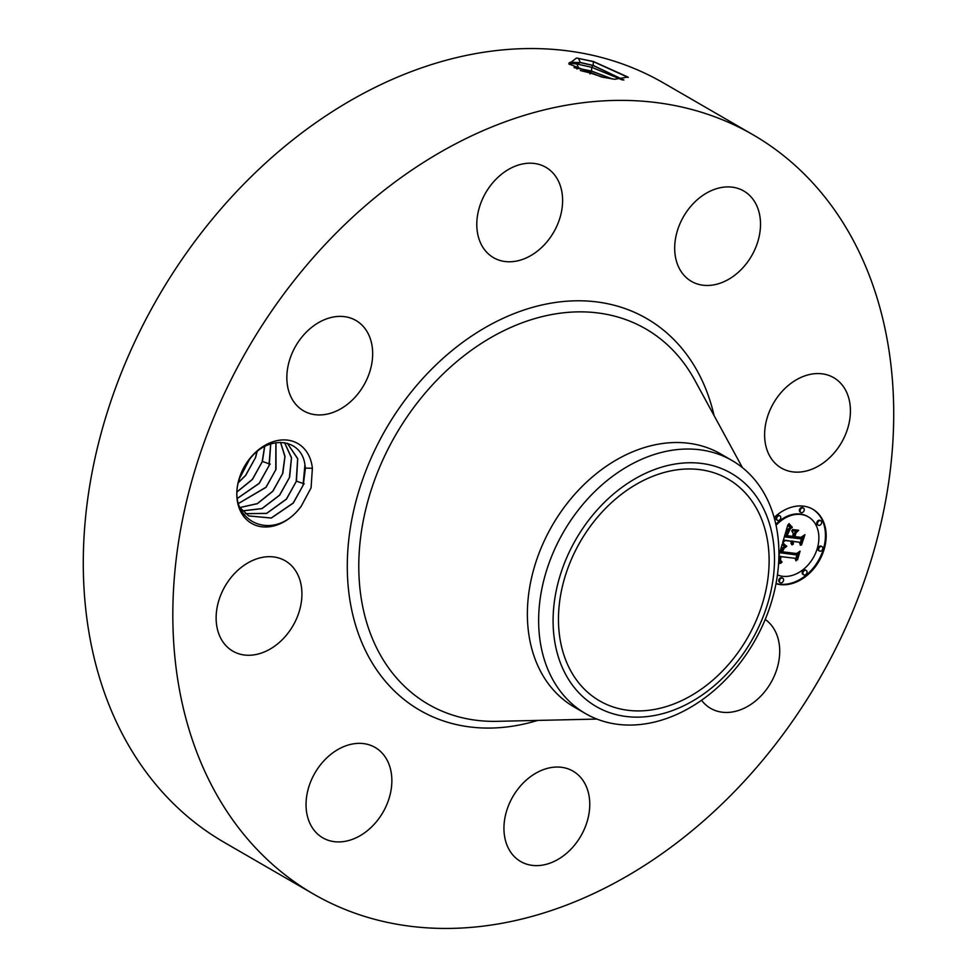 <?xml version="1.0" encoding="UTF-8"?>
<svg xmlns="http://www.w3.org/2000/svg" width="977" height="977" viewBox="0 0 977 977"><rect width="100%" height="100%" fill="white"/><g stroke="black" fill="none" stroke-linecap="round" stroke-linejoin="round"><path stroke-width="1.47" d="M264.132 856.585A438.661 330.055 -59.9 0 1 269.444 314.264A438.661 330.055 -59.9 0 1 752.998 134.753A438.661 330.055 -59.9 0 1 802.41 172.245A438.661 330.055 -59.9 0 1 797.098 714.566A438.661 330.055 -59.9 0 1 313.556 894.077A438.661 330.055 -59.9 0 1 264.132 856.585M313.556 894.077L224.002 842.247A438.661 330.055 -59.9 0 1 174.59 804.755A438.661 330.055 -59.9 0 1 179.902 262.434A438.661 330.055 -59.9 0 1 663.444 82.923L752.998 134.753M614.704 79.271L627.918 77.049L593.418 61.49L576.503 58.022L568.87 63.92L601.661 77.024L614.704 79.271M249.501 458.934A46.139 34.72 -59.9 0 1 288.288 440.224A46.139 34.72 -59.9 0 1 312.384 468.301L305.41 468.105A41.119 30.946 -59.9 0 0 304.934 464.918C301.844 438.221 268.052 434.24 249.428 459.532L239.573 478.437C224.979 519.508 271.899 544.201 299.866 507.955L301.185 506.318A46.139 34.72 -59.9 0 1 299.915 507.991A46.139 34.72 -59.9 0 1 246.399 519.446A46.139 34.72 -59.9 0 1 249.501 458.934M312.384 468.301L311.077 487.816L301.185 506.318M765.235 619.43A52.221 39.288 -59.9 0 1 765.333 690.934A52.221 39.288 -59.9 0 1 710.633 708.362A52.221 39.288 -59.9 0 1 701.547 700.253M549.33 767.898A52.221 39.288 -59.9 0 1 573.01 771.134A52.221 39.288 -59.9 0 1 587.055 821.84A52.221 39.288 -59.9 0 1 544.372 864.767A52.221 39.288 -59.9 0 1 520.692 861.531A52.221 39.288 -59.9 0 1 506.648 810.837A52.221 39.288 -59.9 0 1 549.33 767.898M380.993 751.911A52.221 39.288 -59.9 0 1 380.358 816.467A52.221 39.288 -59.9 0 1 322.801 837.839A52.221 39.288 -59.9 0 1 316.914 833.381A52.221 39.288 -59.9 0 1 317.549 768.814A52.221 39.288 -59.9 0 1 375.107 747.442A52.221 39.288 -59.9 0 1 380.993 751.911M301.856 596.8A52.221 39.288 -59.9 0 1 276.857 644.502A52.221 39.288 -59.9 0 1 232.868 651.171A52.221 39.288 -59.9 0 1 216.198 615.144A52.221 39.288 -59.9 0 1 241.197 567.442A52.221 39.288 -59.9 0 1 285.186 560.774A52.221 39.288 -59.9 0 1 301.856 596.8M358.29 393.426A52.221 39.288 -59.9 0 1 303.603 410.853A52.221 39.288 -59.9 0 1 301.221 337.895A52.221 39.288 -59.9 0 1 355.909 320.468A52.221 39.288 -59.9 0 1 358.29 393.426M517.224 260.932A52.221 39.288 -59.9 0 1 493.544 257.684A52.221 39.288 -59.9 0 1 479.499 206.99A52.221 39.288 -59.9 0 1 522.182 164.051A52.221 39.288 -59.9 0 1 545.862 167.299A52.221 39.288 -59.9 0 1 559.906 217.993A52.221 39.288 -59.9 0 1 517.224 260.932M685.561 276.918A52.221 39.288 -59.9 0 1 686.196 212.351A52.221 39.288 -59.9 0 1 743.753 190.991A52.221 39.288 -59.9 0 1 749.64 195.449A52.221 39.288 -59.9 0 1 749.005 260.016A52.221 39.288 -59.9 0 1 691.435 281.376A52.221 39.288 -59.9 0 1 685.561 276.918M764.686 432.029A52.221 39.288 -59.9 0 1 789.685 384.327A52.221 39.288 -59.9 0 1 833.674 377.659A52.221 39.288 -59.9 0 1 850.356 413.686A52.221 39.288 -59.9 0 1 825.357 461.388A52.221 39.288 -59.9 0 1 781.368 468.056A52.221 39.288 -59.9 0 1 764.686 432.029M774.138 517.529A41.779 31.435 -59.9 0 1 803.387 506.123A41.779 31.435 -59.9 0 1 812.766 509.212A41.779 31.435 -59.9 0 1 821.975 555.302A41.779 31.435 -59.9 0 1 780.293 584.612A41.779 31.435 -59.9 0 1 775.982 583.721M576.503 58.022L593.295 61.636L628.248 77.452M623.912 80.004L593.149 65.398L580.277 62.455L568.993 63.102L569.506 64.494M742.435 489.965A128.17 96.442 -59.9 0 1 740.884 648.435A128.17 96.442 -59.9 0 1 599.597 700.875A128.17 96.442 -59.9 0 1 585.15 689.921A128.17 96.442 -59.9 0 1 586.701 531.464A128.17 96.442 -59.9 0 1 727.987 479.011A128.17 96.442 -59.9 0 1 742.435 489.965M776.019 583.525A41.779 31.435 120.1 0 0 779.573 584.197A41.779 31.435 120.1 0 0 821.144 555.131A41.779 31.435 120.1 0 0 812.412 509.005M623.766 80.004L593.112 65.532L580.24 62.589L570.324 62.223L568.98 63.163M568.968 63.236L576.784 63.957L591.671 67.291L622.496 79.992M646.505 472.868A134.753 101.388 120.1 0 0 554.447 639.691A134.753 101.388 120.1 0 0 681.079 707.03A134.753 101.388 120.1 0 0 773.137 540.208A134.753 101.388 120.1 0 0 646.505 472.868M305.41 468.105L303.249 485.093L293.283 503.07L271.288 518.066L248.72 515.929L240.012 507.674M248.671 515.905L271.227 518.005L293.185 503.008L302.992 485.508L304.934 464.918M585.541 713.601A146.22 110.022 -59.9 0 1 569.066 701.095A146.22 110.022 120.1 0 1 545.654 573.499A146.22 110.022 120.1 0 1 640.02 460.008A146.22 110.022 -59.9 0 1 732.017 460.497A146.22 110.022 -59.9 0 1 748.492 472.99A146.22 110.022 120.1 0 1 771.903 600.586A146.22 110.022 120.1 0 1 677.525 714.089A146.22 110.022 -59.9 0 1 585.541 713.601L574.281 707.079A146.22 110.022 -59.9 0 1 557.806 694.586A146.22 110.022 -59.9 0 1 559.577 513.817A146.22 110.022 -59.9 0 1 720.77 453.975A146.22 110.022 -59.9 0 1 726.265 457.456M807.967 516.674A32.913 24.767 120.1 0 0 807.613 516.467A32.913 24.767 120.1 0 0 800.224 514.036A32.913 24.767 120.1 0 0 775.836 524.356M803.045 507.942A2.528 1.905 120.1 0 0 802.715 507.674A2.528 1.905 120.1 0 0 802.154 507.49A2.528 1.905 120.1 0 0 799.626 509.273A2.528 1.905 120.1 0 0 800.187 512.058A2.528 1.905 120.1 0 0 800.566 512.217M779.597 515.771A2.528 1.905 120.1 0 0 779.267 515.514A2.528 1.905 120.1 0 0 778.693 515.319A2.528 1.905 120.1 0 0 776.165 517.102A2.528 1.905 120.1 0 0 776.727 519.886A2.528 1.905 120.1 0 0 777.118 520.045M821.608 546.485A2.528 1.905 120.1 0 0 821.291 546.228A2.528 1.905 120.1 0 0 820.717 546.033A2.528 1.905 120.1 0 0 818.189 547.816A2.528 1.905 120.1 0 0 818.75 550.601A2.528 1.905 120.1 0 0 819.141 550.759M820.448 520.656A2.528 1.905 120.1 0 0 820.13 520.399A2.528 1.905 120.1 0 0 819.556 520.216A2.528 1.905 120.1 0 0 817.028 521.987A2.528 1.905 120.1 0 0 817.59 524.783A2.528 1.905 120.1 0 0 817.981 524.942M782.394 578.103A2.528 1.905 120.1 0 0 782.064 577.847A2.528 1.905 120.1 0 0 781.502 577.663A2.528 1.905 120.1 0 0 778.974 579.434A2.528 1.905 120.1 0 0 779.536 582.231A2.528 1.905 120.1 0 0 779.915 582.39M805.854 570.275A2.528 1.905 120.1 0 0 805.524 570.018A2.528 1.905 120.1 0 0 804.95 569.835A2.528 1.905 120.1 0 0 802.435 571.606A2.528 1.905 120.1 0 0 802.984 574.403A2.528 1.905 120.1 0 0 803.375 574.549M612.445 78.978L591.525 71.052L574.036 67.547M776.043 525.308A32.913 24.767 -59.9 0 1 800.945 514.452A32.913 24.767 -59.9 0 1 808.333 516.882A32.913 24.767 -59.9 0 1 815.575 553.19A32.913 24.767 -59.9 0 1 782.736 576.296A32.913 24.767 -59.9 0 1 777.436 574.891M802.862 507.906A2.528 1.905 -59.9 0 1 803.436 508.089A2.528 1.905 -59.9 0 1 803.998 510.886A2.528 1.905 -59.9 0 1 801.47 512.656A2.528 1.905 -59.9 0 1 800.896 512.473A2.528 1.905 -59.9 0 1 800.346 509.676A2.528 1.905 -59.9 0 1 802.862 507.906M779.414 515.734A2.528 1.905 -59.9 0 1 779.976 515.917A2.528 1.905 -59.9 0 1 780.538 518.714A2.528 1.905 -59.9 0 1 778.01 520.497A2.528 1.905 -59.9 0 1 777.448 520.301A2.528 1.905 -59.9 0 1 776.886 517.517A2.528 1.905 -59.9 0 1 779.414 515.734M821.437 546.448A2.528 1.905 -59.9 0 1 821.999 546.631A2.528 1.905 -59.9 0 1 822.561 549.428A2.528 1.905 -59.9 0 1 820.033 551.211A2.528 1.905 -59.9 0 1 819.471 551.016A2.528 1.905 -59.9 0 1 818.909 548.231A2.528 1.905 -59.9 0 1 821.437 546.448M820.277 520.631A2.528 1.905 -59.9 0 1 820.839 520.814A2.528 1.905 -59.9 0 1 821.401 523.611A2.528 1.905 -59.9 0 1 818.873 525.382A2.528 1.905 -59.9 0 1 818.299 525.199A2.528 1.905 -59.9 0 1 817.749 522.402A2.528 1.905 -59.9 0 1 820.277 520.631M780.818 582.829A2.528 1.905 -59.9 0 1 780.244 582.646A2.528 1.905 -59.9 0 1 779.683 579.85A2.528 1.905 -59.9 0 1 782.211 578.079A2.528 1.905 -59.9 0 1 782.785 578.262A2.528 1.905 -59.9 0 1 783.346 581.059A2.528 1.905 -59.9 0 1 780.818 582.829M804.266 575.001A2.528 1.905 -59.9 0 1 803.705 574.818A2.528 1.905 -59.9 0 1 803.143 572.021A2.528 1.905 -59.9 0 1 805.671 570.238A2.528 1.905 -59.9 0 1 806.233 570.434A2.528 1.905 -59.9 0 1 806.794 573.23A2.528 1.905 -59.9 0 1 804.266 575.001M591.476 71.187L574.329 67.706M245.422 513.658L266.599 513.352L286.383 499.076L296.19 481.563L297.667 458.763L287.311 443.265M287.336 443.277L297.729 458.628L296.446 481.148L286.481 499.125L266.66 513.426L245.471 513.694M778.889 555.632L782.174 544.201L785.728 547.193L782.443 548.952L780.941 552.86L796.194 554.899L798.331 553.055L796.023 560.896L795.07 558.294L781.026 556.609L780.415 560.236L782.101 561.983L780.037 560.468L780.599 556.756L779.964 556.487L779.048 560.945L781.38 562.801L778.559 563.839M783.383 543.224L786.522 546.631L783.383 543.224M784.238 548.073L782.443 551.81L796.634 553.532L800.102 551.126L797.513 559.882L799.442 552.017L796.597 554.057L781.881 552.298L784.238 548.073M782.638 542.626L787.877 524.82L791.285 528.142L787.792 530.56L785.508 537.02L792.115 537.802L792.42 536.764L786.583 536.068L788.28 530.938L790.124 529.094L787.096 535.677L792.542 536.336L793.312 533.747L791.724 530.706L797.647 531.415L794.46 534.016L793.3 537.948L800.419 538.803L802.899 536.825L800.419 545.251L799.406 542.235L793.336 541.502L793.08 544.213L792.958 541.453L792.286 541.38L792.115 544.873L791.052 543.468L791.101 541.234L785.142 540.525L782.638 542.626M789.123 523.623L792.237 527.556L789.697 525.382L789.123 523.623M792.591 529.522L798.697 530.255L792.591 529.522M795.95 533.1L794.924 536.617L800.969 537.338L804.938 534.688L801.506 545.007L804.266 535.604L801.006 537.79L794.411 536.996L795.95 533.1M612.017 78.905L591.488 71.187L590.047 72.945L603.823 77.488M580.411 70.564L590.047 72.945L589.998 73.971M778.596 563.167L780.428 562.532M779.463 563.534L778.754 563.118M779.951 563.375L779.231 562.96M780.415 563.24L779.707 562.825M780.879 563.118L780.159 562.703M779.756 562.154L779.048 561.738M779.573 561.995L778.864 561.58M779.487 557.818L778.852 557.452M778.864 557.122L779.243 556.072L780.599 556.756M779.597 557.501L778.877 557.085M779.707 557.171L778.987 556.756M779.829 556.829L779.121 556.414M779.964 556.487L779.243 556.072M780.611 561.311L781.466 561.299M781.515 561.799L780.794 561.396M781.795 561.897L781.087 561.482M782.101 561.983L781.392 561.567M781.099 561.103L780.012 560.358M780.782 560.859L780.073 560.444M780.208 556.536L795.07 558.294M781.026 556.609L780.305 556.206M795.559 559.626L797.208 554.02M780.941 552.86L780.232 552.445L781.563 548.769L785.007 546.79L782.113 544.421M781.014 552.542L780.293 552.139M781.087 552.237L780.379 551.822M781.173 551.932L780.452 551.516M781.246 551.614L780.538 551.199M781.344 551.309L780.623 550.894M781.453 550.943L780.745 550.527M781.576 550.601L780.867 550.185M781.71 550.271L780.989 549.856M781.844 549.966L781.124 549.55M781.979 549.685L781.27 549.269M782.125 549.416L781.417 549.001M782.284 549.172L781.563 548.769M782.443 548.952L781.734 548.549M782.614 548.756L781.893 548.341M782.785 548.573L782.076 548.17M782.98 548.415L782.259 547.999M783.175 548.268L782.467 547.853M783.395 548.121L782.687 547.706M783.639 547.987L782.919 547.572M783.896 547.865L783.175 547.45M784.165 547.755L783.456 547.352M784.458 547.657L783.749 547.242M784.763 547.572L784.055 547.157M785.093 547.499L784.372 547.083M785.435 547.425L784.726 547.022M785.484 547.059L784.323 546.375M785.264 546.925L784.543 546.509M784.836 546.656L784.116 546.241M784.641 546.509L783.92 546.094M784.446 546.375L783.737 545.96M784.275 546.241L783.554 545.825M784.104 546.094L783.383 545.679M783.945 545.96L783.224 545.545M783.786 545.813L783.078 545.398M785.826 546.192L783.188 543.468M786.778 546.204L786.058 545.789M786.29 545.874L785.581 545.471M785.838 545.557L785.129 545.142M785.423 545.239L784.702 544.836M785.032 544.934L784.323 544.519M784.678 544.641L783.969 544.226M784.36 544.336L783.639 543.933M784.067 544.055L783.346 543.639M781.966 551.981L796.133 553.471M796.597 554.057L795.889 553.641M783.029 541.282L784.433 540.11L791.101 541.234M785.142 540.525L784.433 540.11M791.553 544.409L791.578 540.965L792.958 541.453M792.371 544.775L791.651 544.372M792.237 544.519L791.517 544.104M792.127 544.25L791.407 543.835M792.042 543.981L791.321 543.566M791.981 543.7L791.26 543.285M791.944 543.407L791.223 542.992M791.932 543.114L791.211 542.699M791.932 542.821L791.223 542.406M791.968 542.516L791.26 542.101M792.029 542.211L791.309 541.795M792.115 541.893L791.394 541.478M792.2 541.637L791.48 541.221M792.286 541.38L791.578 540.965M793.471 543.92L792.823 543.542M792.579 541.246L799.406 542.235M793.336 541.502L792.616 541.087M799.98 543.92L801.812 537.692M793.3 537.948L792.579 537.533L793.739 533.613L796.585 531.293M794.46 534.016L793.739 533.613M786.668 535.75L792.42 536.764M785.508 537.02L784.787 536.605L786.9 530.426L790.576 527.727L787.755 525.223M785.703 536.385L784.995 535.97M786.204 534.724L785.496 534.309M786.485 533.747L785.764 533.332M786.632 533.234L785.923 532.819M786.79 532.758L786.082 532.343M786.961 532.306L786.241 531.891M787.12 531.891L786.4 531.488M787.279 531.512L786.57 531.097M787.45 531.158L786.741 530.755M787.621 530.841L786.9 530.426M787.792 530.56L787.083 530.145M787.963 530.303L787.254 529.888M788.146 530.084L787.425 529.668M788.341 529.876L787.621 529.461M788.549 529.668L787.841 529.253M788.805 529.473L788.085 529.058M789.074 529.265L788.366 528.85M789.379 529.07L788.659 528.655M789.709 528.887L788.989 528.472M790.063 528.691L789.343 528.276M790.442 528.508L789.721 528.093M790.857 528.325L790.137 527.91M791.285 528.142L790.576 527.727M790.149 527.324L789.44 526.908M789.966 527.177L789.257 526.762M789.795 527.03L789.086 526.627M789.636 526.908L788.928 526.493M789.367 526.664L788.659 526.249M789.147 526.444L788.427 526.029M788.903 526.176L788.195 525.76M788.781 526.017L788.06 525.602M788.647 525.858L787.926 525.443M788.5 525.675L787.792 525.26M792.237 527.556L791.517 527.14M792.188 527.03L788.83 523.867M791.834 526.798L791.114 526.383M791.48 526.53L790.772 526.115M791.138 526.224L790.43 525.809M790.796 525.882L790.088 525.467M790.454 525.504L789.746 525.089M790.124 525.089L789.404 524.673M789.782 524.637L789.074 524.222M792.494 529.644L797.733 530.132M798.356 530.67L797.635 530.255M794.509 536.678L800.444 537.277M801.006 537.79L800.297 537.374M284.551 442.654L291.512 457.663L289.632 477.216L279.666 495.192L262.007 508.638L242.528 510.91M242.491 510.873L261.946 508.565L279.569 495.131L289.387 477.631L291.451 457.859L284.502 442.642M280.57 442.325L285.003 456.381L282.829 473.271L272.864 491.248L257.415 503.668L239.963 507.552M239.951 507.503L257.354 503.595L272.766 491.199L282.573 473.686L284.918 456.577L280.509 442.325M275.966 442.666L276.027 469.326L266.062 487.315L238.632 503.436M238.62 503.363L265.964 487.254L275.77 469.754L275.893 442.679M238.559 482.345L245.545 475.433L255.351 457.932L256.975 451.753M238.522 482.516L245.63 475.494L255.595 457.517L257.098 451.655M270.739 443.937L269.212 465.394L259.247 483.371L237.667 498.246M237.655 498.16L259.149 483.31L268.968 465.809L270.666 443.961M237.387 491.651L252.445 479.426L262.41 461.449L264.682 446.538M237.387 491.541L252.347 479.377L262.154 461.865L264.584 446.587M537.704 720.415A226.346 170.303 -59.9 0 1 394.403 690.971A226.346 170.303 -59.9 0 1 409.607 394.073A226.346 170.303 -59.9 0 1 672.152 337.859A226.346 170.303 -59.9 0 1 714.089 415.628M580.277 62.455L578.408 58.254M593.149 65.398L593.418 61.49M596.91 719.072L497.134 721.331A216.918 163.22 -59.9 0 1 403.941 685.793A216.918 163.22 -59.9 0 1 418.51 401.254A216.918 163.22 -59.9 0 1 670.124 347.385A216.918 163.22 -59.9 0 1 694.671 379.992L742.435 467.629M578.726 68.121L576.784 63.957L580.24 62.589M591.512 71.052L591.671 67.291L593.112 65.532M576.845 68.988L578.702 68.256M791.052 527.971L790.332 527.556M790.796 527.8L790.088 527.385M790.576 527.629L789.856 527.214M790.356 527.47L789.636 527.055M262.41 461.449L270.226 464.173M296.446 481.148L304.262 483.871M732.017 460.497L720.77 453.975M808.333 516.882L807.613 516.467M803.436 508.089L802.715 507.674M800.896 512.473L800.187 512.058M779.976 515.917L779.267 515.514M777.448 520.301L776.727 519.886M821.999 546.631L821.291 546.228M819.471 551.016L818.75 550.601M820.839 520.814L820.13 520.399M818.299 525.199L817.59 524.783M780.244 582.646L779.536 582.231M782.785 578.262L782.064 577.847M803.705 574.818L802.984 574.403M806.233 570.434L805.524 570.018"/></g></svg>
